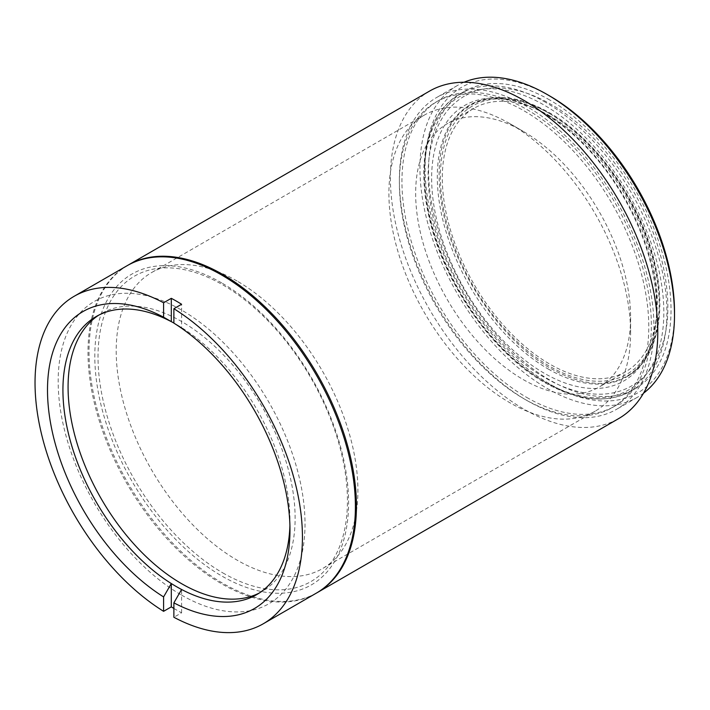 <?xml version="1.0" encoding="UTF-8"?>
<svg xmlns="http://www.w3.org/2000/svg" width="710" height="710" viewBox="0 0 710 710"><rect width="100%" height="100%" fill="white"/><g stroke="black" fill="none" stroke-linecap="round" stroke-linejoin="round"><path stroke-width="0.53" stroke-dasharray="3.55 2.66" d="M674.5 312.018A176.364 101.823 60 0 1 549.797 384.012A176.364 101.823 60 0 1 425.086 168.021A176.364 101.823 60 0 1 549.797 96.019M464.021 82.254A179.994 103.917 -120 0 0 457.222 85.617A179.994 103.917 -120 0 0 429.639 229.854A179.994 103.917 -120 0 0 547.224 388.468A179.994 103.917 -120 0 0 637.225 397.387A179.994 103.917 -120 0 0 643.535 393.189M549.797 100.03A171.447 98.992 -120 0 0 464.074 91.537A171.447 98.992 -120 0 0 437.786 228.922A171.447 98.992 -120 0 0 549.797 380.01A171.447 98.992 -120 0 0 635.521 388.494A171.447 98.992 -120 0 0 661.8 251.109A171.447 98.992 -120 0 0 549.797 100.03M526.651 400.342A179.994 103.917 -120 0 0 616.653 409.262A179.994 103.917 -120 0 0 644.245 265.025A179.994 103.917 -120 0 0 526.651 106.411A179.994 103.917 -120 0 0 436.659 97.492A179.994 103.917 -120 0 0 409.067 241.728A179.994 103.917 -120 0 0 526.651 400.342M544.135 113.387A159.084 91.847 -120 0 0 431.644 178.334A159.084 91.847 -120 0 0 544.135 373.176A159.084 91.847 -120 0 0 656.626 308.229A159.084 91.847 -120 0 0 544.135 113.387M237.06 281.027A170.906 98.672 -120 0 0 151.603 272.569A170.906 98.672 -120 0 0 125.404 409.519A170.906 98.672 -120 0 0 237.06 560.119A170.906 98.672 -120 0 0 322.509 568.586A170.906 98.672 -120 0 0 348.708 431.636A170.906 98.672 -120 0 0 237.06 281.027M509.753 123.584A170.906 98.672 -120 0 0 424.305 115.126A170.906 98.672 -120 0 0 398.106 252.077A170.906 98.672 -120 0 0 509.753 402.676A170.906 98.672 -120 0 0 595.211 411.143A170.906 98.672 -120 0 0 630.604 332.901A170.906 98.672 -120 0 0 509.762 123.593A170.906 98.672 -120 0 0 509.753 123.584L523.128 131.306A151.993 87.756 -120 0 0 447.131 123.78A151.993 87.756 -120 0 0 423.834 245.58A151.993 87.756 -120 0 0 523.128 379.522A151.993 87.756 -120 0 0 599.125 387.048A151.993 87.756 -120 0 0 630.604 317.468A151.993 87.756 -120 0 0 523.128 131.306L509.762 123.593M549.797 115.907A151.993 87.756 -120 0 0 473.801 108.382A151.993 87.756 -120 0 0 450.495 230.182A151.993 87.756 -120 0 0 549.797 364.123A151.993 87.756 -120 0 0 625.794 371.649A151.993 87.756 -120 0 0 649.091 249.849A151.993 87.756 -120 0 0 549.797 115.907M548.253 369.022A156.91 90.587 -120 0 0 626.708 376.797A156.91 90.587 -120 0 0 650.759 251.065A156.91 90.587 -120 0 0 548.253 112.792A156.91 90.587 -120 0 0 469.798 105.027A156.91 90.587 -120 0 0 445.747 230.759A156.91 90.587 -120 0 0 548.253 369.022M526.651 397.378A176.364 101.823 -120 0 0 614.833 406.111A176.364 101.823 -120 0 0 641.867 264.794A176.364 101.823 -120 0 0 526.651 109.375A176.364 101.823 -120 0 0 438.478 100.642A176.364 101.823 -120 0 0 411.436 241.968A176.364 101.823 -120 0 0 526.651 397.378M524.087 398.86A176.364 101.823 -120 0 0 612.26 407.593A176.364 101.823 -120 0 0 639.293 266.277A176.364 101.823 -120 0 0 524.087 110.867A176.364 101.823 -120 0 0 435.904 102.133A176.364 101.823 -120 0 0 408.871 243.45A176.364 101.823 -120 0 0 524.087 398.86M429.541 91.111A189.091 109.171 -120 0 0 400.555 242.625A189.091 109.171 -120 0 0 524.087 409.253A189.091 109.171 -120 0 0 618.623 418.616M127.676 265.389A189.091 109.171 -120 0 0 99.347 417.081A189.091 109.171 -120 0 0 222.736 583.238A189.091 109.171 -120 0 0 316.758 592.894M222.736 572.846A176.364 101.823 -120 0 0 347.438 500.843A176.364 101.823 -120 0 0 222.736 284.843A176.364 101.823 -120 0 0 98.024 356.846A176.364 101.823 -120 0 0 222.736 572.846M127.161 265.682A189.091 109.171 -120 0 0 98.175 417.205A189.091 109.171 -120 0 0 221.706 583.824A189.091 109.171 -120 0 0 316.243 593.196M173.879 608.443A189.091 109.171 -120 0 0 176.453 609.952A189.091 109.171 -120 0 0 181.591 612.81L173.879 617.265M289.911 525.453A160.54 92.691 -120 0 0 289.973 521.104A160.54 92.691 -120 0 0 181.591 327.585A160.54 92.691 -120 0 0 176.453 324.479A160.54 92.691 -120 0 0 173.879 323.032M259.248 593.045A160.54 92.691 -120 0 0 261.866 591.634A160.54 92.691 -120 0 0 286.476 462.982A160.54 92.691 -120 0 0 181.591 321.515A160.54 92.691 -120 0 0 101.326 313.563A160.54 92.691 -120 0 0 98.788 315.116M221.706 282.917A179.452 103.607 -120 0 0 94.812 356.18A179.452 103.607 -120 0 0 221.706 575.961A179.452 103.607 -120 0 0 348.592 502.698A179.452 103.607 -120 0 0 221.706 282.917M173.879 323.121L181.591 327.585L181.591 304.262M181.591 612.81L181.591 589.486M181.591 595.113A174.545 100.776 -120 0 0 305.016 523.856A174.545 100.776 -120 0 0 181.591 310.084A174.545 100.776 -120 0 0 58.176 381.341A174.545 100.776 -120 0 0 181.591 595.113M545.679 102.4A171.447 98.992 -120 0 0 459.956 93.915A171.447 98.992 -120 0 0 433.677 231.3A171.447 98.992 -120 0 0 545.679 382.379A171.447 98.992 -120 0 0 631.403 390.873A171.447 98.992 -120 0 0 657.691 253.488A171.447 98.992 -120 0 0 545.679 102.4M544.135 381.492A169.273 97.731 60 0 1 424.447 174.181A169.273 97.731 60 0 1 544.135 105.071A169.273 97.731 60 0 1 663.832 312.382A169.273 97.731 60 0 1 544.135 381.492M549.797 113.689A154.727 89.327 60 0 1 659.199 303.179A154.727 89.327 60 0 1 549.797 366.351A154.727 89.327 60 0 1 440.386 176.852A154.727 89.327 60 0 1 549.797 113.689M464.074 91.537L459.956 93.915C427.917 111.789 415.9 161.028 429.009 216.834C443.306 282.651 492.589 353.367 544.588 382.495C577.984 401.283 606.926 404.079 631.403 390.873L635.521 388.494M637.225 397.387L616.653 409.262M457.222 85.617L436.659 97.492M424.305 115.126L151.603 272.569M473.801 108.382L447.131 123.78M626.708 376.797C656.084 360.387 667.08 315.293 655.082 264.226C642 204.018 596.924 139.338 549.345 112.686C518.77 95.477 492.252 92.921 469.798 105.027M625.794 371.649L599.125 387.048M630.604 317.468L630.604 332.901M595.211 411.143L322.509 568.586M614.833 406.111L612.26 407.593M438.478 100.642L435.904 102.133M101.326 313.563L96.178 316.536M261.866 591.634L256.718 594.598M289.973 521.104L289.973 530.015M545.271 113.662C515.096 97.013 489.944 94.341 469.816 105.648C463.559 109.251 458.163 114.221 453.619 120.567C439.126 141.556 435.505 171.358 442.738 209.974C454.515 272.099 501.73 341.199 550.72 368.454C580.895 385.104 606.047 387.775 626.176 376.469C656.28 360.529 666.424 306.755 646.908 248.021C629.61 192.703 587.756 137.562 545.271 113.662M464.358 96.196C455.891 101.113 448.818 107.902 443.138 116.573C427.402 142.053 424.039 175.468 433.047 216.825C446.821 280.814 494.479 349.418 545.271 377.906C565.16 389.355 584.188 394.778 602.346 394.156C613.085 393.704 622.847 390.953 631.625 385.92C640.092 381.004 647.165 374.205 652.854 365.543C668.589 340.063 671.953 306.649 662.936 265.291C649.171 201.294 601.503 132.699 550.72 104.21C530.432 92.531 511.067 87.126 492.616 88.004C482.267 88.59 472.851 91.324 464.358 96.196"/><path stroke-width="1.06" d="M549.797 96.019L547.224 94.536L549.797 96.019A176.364 101.823 60 0 1 674.5 312.018L674.5 314.983A179.994 103.917 -120 0 0 547.224 94.536L547.224 94.536A179.994 103.917 -120 0 0 464.021 82.254M643.535 393.189A179.994 103.917 -120 0 0 674.5 314.983M316.758 592.894A189.091 109.171 -120 0 0 317.272 592.601L618.623 418.616A189.091 109.171 -120 0 0 647.609 267.102A189.091 109.171 -120 0 0 524.087 100.474A189.091 109.171 -120 0 0 429.541 91.111L128.19 265.087A189.091 109.171 -120 0 0 127.676 265.389M317.272 592.601A189.091 109.171 -120 0 0 346.258 441.079A189.091 109.171 -120 0 0 222.736 274.459A189.091 109.171 -120 0 0 128.19 265.087M263.277 623.77A189.091 109.171 -120 0 0 293.221 475.567A189.091 109.171 -120 0 0 173.879 308.717L173.879 323.121A171.447 98.992 -120 0 1 289.973 530.015A171.447 98.992 -120 0 1 173.879 602.852L173.879 617.265A189.091 109.171 -120 0 0 263.277 623.77L316.243 593.196A189.091 109.171 -120 0 0 345.229 441.673A189.091 109.171 -120 0 0 221.706 275.045A189.091 109.171 -120 0 0 127.161 265.682L74.195 296.265A189.091 109.171 -120 0 0 44.251 444.478A189.091 109.171 -120 0 0 163.593 611.328L171.305 606.872A189.091 109.171 -120 0 0 173.879 608.443M173.879 308.717L181.591 304.262A189.091 109.171 -120 0 0 176.453 301.173A189.091 109.171 -120 0 0 171.305 298.324L163.593 302.771L163.593 317.184A171.447 98.992 -120 0 0 47.499 390.03A171.447 98.992 -120 0 0 163.593 596.915L163.593 611.328M173.879 323.032A160.54 92.691 -120 0 0 171.305 321.648A160.54 92.691 -120 0 0 96.178 316.536A160.54 92.691 -120 0 0 70.609 441.868A160.54 92.691 -120 0 0 171.305 583.549A160.54 92.691 -120 0 0 176.453 586.646A160.54 92.691 -120 0 0 181.591 589.486A160.54 92.691 -120 0 0 256.718 594.598A160.54 92.691 -120 0 0 289.911 525.453M98.788 315.116A160.54 92.691 -120 0 0 77.425 444.549A160.54 92.691 -120 0 0 181.591 583.682A160.54 92.691 -120 0 0 259.248 593.045M171.305 606.872L171.305 583.549L163.593 596.915M163.593 317.184L171.305 321.648L171.305 298.324M163.593 302.771A189.091 109.171 -120 0 0 74.195 296.265M173.879 602.852L181.591 589.486"/></g></svg>
